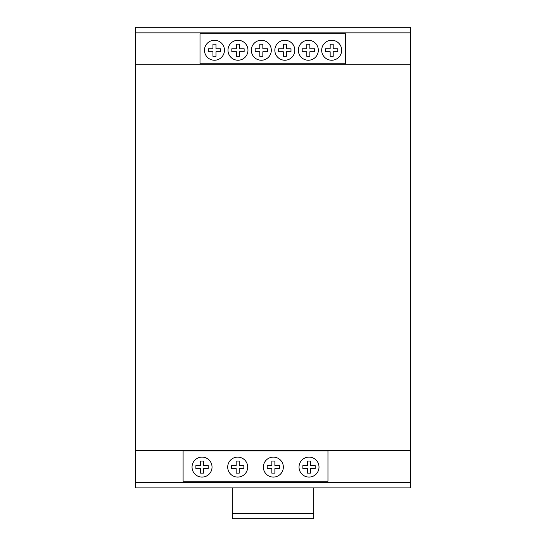 <?xml version="1.0" encoding="UTF-8"?>
<svg xmlns="http://www.w3.org/2000/svg" width="546" height="546" viewBox="0 0 546 546"><rect width="100%" height="100%" fill="white"/><g stroke="black" fill="none" stroke-linecap="round" stroke-linejoin="round"><path stroke-width="0.82" d="M263.37 467.096A9.992 9.992 0 0 0 273.362 477.088A9.992 9.992 0 0 0 283.347 467.096A9.992 9.992 0 0 0 273.362 457.111A9.992 9.992 0 0 0 263.37 467.096M227.709 467.096A9.992 9.992 0 0 0 237.701 477.088A9.992 9.992 0 0 0 247.686 467.096A9.992 9.992 0 0 0 237.701 457.111A9.992 9.992 0 0 0 227.709 467.096M299.031 467.096A9.992 9.992 0 0 0 309.022 477.088A9.992 9.992 0 0 0 319.007 467.096A9.992 9.992 0 0 0 309.022 457.111A9.992 9.992 0 0 0 299.031 467.096M204.484 50.252A9.992 9.992 0 0 0 214.476 60.237A9.992 9.992 0 0 0 224.461 50.252A9.992 9.992 0 0 0 214.476 40.261A9.992 9.992 0 0 0 204.484 50.252M227.989 50.252A9.992 9.992 0 0 0 237.981 60.237A9.992 9.992 0 0 0 247.966 50.252A9.992 9.992 0 0 0 237.981 40.261A9.992 9.992 0 0 0 227.989 50.252M251.337 50.252A9.992 9.992 0 0 0 261.322 60.237A9.992 9.992 0 0 0 271.314 50.252A9.992 9.992 0 0 0 261.322 40.261A9.992 9.992 0 0 0 251.337 50.252M274.843 50.252A9.992 9.992 0 0 0 284.828 60.237A9.992 9.992 0 0 0 294.82 50.252A9.992 9.992 0 0 0 284.828 40.261A9.992 9.992 0 0 0 274.843 50.252M298.348 50.252A9.992 9.992 0 0 0 308.333 60.237A9.992 9.992 0 0 0 318.325 50.252A9.992 9.992 0 0 0 308.333 40.261A9.992 9.992 0 0 0 298.348 50.252M321.69 50.252A9.992 9.992 0 0 0 331.681 60.237A9.992 9.992 0 0 0 341.673 50.252A9.992 9.992 0 0 0 331.681 40.261A9.992 9.992 0 0 0 321.69 50.252M212.032 467.096A9.992 9.992 0 0 0 202.04 457.111A9.992 9.992 0 0 0 192.049 467.096A9.992 9.992 0 0 0 202.04 477.088A9.992 9.992 0 0 0 212.032 467.096M203.562 461.042L203.562 465.602L208.197 465.602L208.197 468.598L203.562 468.598L203.562 473.157L200.519 473.157L200.519 468.598L195.891 468.598L195.891 465.602L200.519 465.602L200.519 461.042L203.562 461.042M183.094 481.238L183.094 450.86L327.962 450.86L327.962 481.238L183.094 481.238M135.558 482.357L135.558 487.906L410.442 487.906L410.442 450.566L135.558 450.566L135.558 482.357L410.442 482.357M410.442 450.566L410.442 27.3L135.558 27.3L135.558 450.566M337.837 51.747L333.203 51.747L333.203 56.313L330.159 56.313L330.159 51.747L325.532 51.747L325.532 48.758L330.159 48.758L330.159 44.192L333.203 44.192L333.203 48.758L337.837 48.758L337.837 51.747M314.489 51.747L309.855 51.747L309.855 56.313L306.811 56.313L306.811 51.747L302.184 51.747L302.184 48.758L306.811 48.758L306.811 44.192L309.855 44.192L309.855 48.758L314.489 48.758L314.489 51.747M290.984 51.747L286.35 51.747L286.35 56.313L283.306 56.313L283.306 51.747L278.678 51.747L278.678 48.758L283.306 48.758L283.306 44.192L286.35 44.192L286.35 48.758L290.984 48.758L290.984 51.747M267.479 51.747L262.844 51.747L262.844 56.313L259.8 56.313L259.8 51.747L255.173 51.747L255.173 48.758L259.8 48.758L259.8 44.192L262.844 44.192L262.844 48.758L267.479 48.758L267.479 51.747M244.13 51.747L239.503 51.747L239.503 56.313L236.459 56.313L236.459 51.747L231.832 51.747L231.832 48.758L236.459 48.758L236.459 44.192L239.503 44.192L239.503 48.758L244.13 48.758L244.13 51.747M220.625 51.747L215.998 51.747L215.998 56.313L212.954 56.313L212.954 51.747L208.326 51.747L208.326 48.758L212.954 48.758L212.954 44.192L215.998 44.192L215.998 48.758L220.625 48.758L220.625 51.747M315.172 468.598L310.544 468.598L310.544 473.157L307.5 473.157L307.5 468.598L302.866 468.598L302.866 465.602L307.5 465.602L307.5 461.042L310.544 461.042L310.544 465.602L315.172 465.602L315.172 468.598M279.511 468.598L274.884 468.598L274.884 473.157L271.84 473.157L271.84 468.598L267.206 468.598L267.206 465.602L271.84 465.602L271.84 461.042L274.884 461.042L274.884 465.602L279.511 465.602L279.511 468.598M243.85 468.598L239.223 468.598L239.223 473.157L236.179 473.157L236.179 468.598L231.552 468.598L231.552 465.602L236.179 465.602L236.179 461.042L239.223 461.042L239.223 465.602L243.85 465.602L243.85 468.598M200.007 63.793L200.007 33.715L345.352 33.715L345.352 63.793L200.007 63.793M410.442 64.742L135.558 64.742M232.303 487.906L232.303 518.7L313.697 518.7L313.697 487.906M313.697 513.479L232.303 513.479M410.442 32.849L135.558 32.849"/></g></svg>
